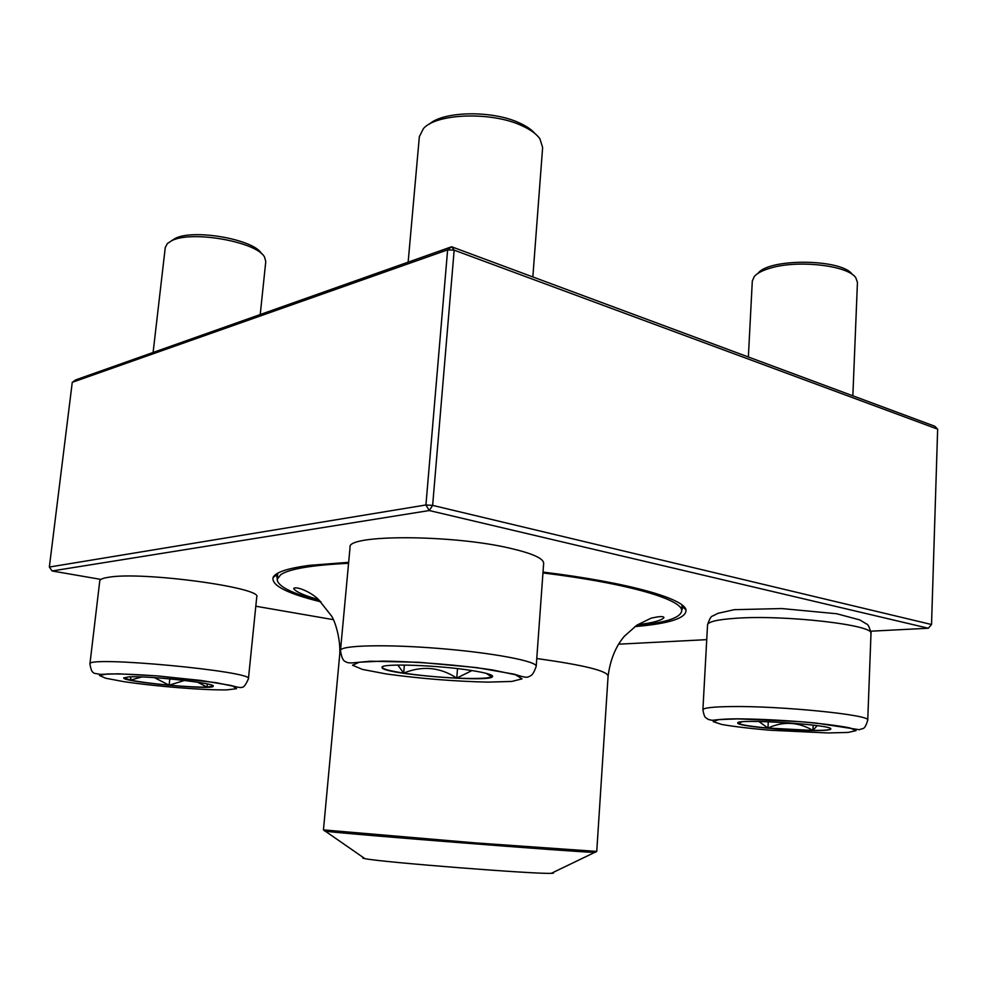 <?xml version="1.0" encoding="UTF-8"?>
<svg xmlns="http://www.w3.org/2000/svg" width="987" height="987" viewBox="0 0 987 987"><rect width="100%" height="100%" fill="white"/><g stroke="black" fill="none" stroke-linecap="round" stroke-linejoin="round"><path stroke-width="1.48" d="M937.65 429.148L454.168 250.155L432.639 505.381L931.531 624.512L937.65 429.148L934.738 426.224L451.602 246.762L447.629 249.859L72.261 382.327L49.35 567.044L425.928 504.974L447.629 249.859L454.168 250.155L451.602 246.762L75.74 379.872L72.261 382.327M320.985 601.885C287.439 593.619 271.462 585.525 273.041 577.592C275.114 572.46 287.081 568.401 308.943 565.403L348.658 562.319M543.01 572.09C628.596 582.515 684.731 598.727 686.014 610.102C686.335 618.17 669.285 623.673 634.863 626.597M870.83 631.199L928.348 628.238L429.259 510.538L52.101 570.967L100.094 579.27M255.806 606.228L333.458 619.676M618.442 644.19L706.729 639.65M277.717 573.2L276.644 575.754L277.261 578.542M681.696 610.373L682.745 607.708L682.079 605.019M928.348 628.238L931.531 624.512M432.639 505.381L425.928 504.974L429.259 510.538L432.639 505.381M49.35 567.044L52.101 570.967M129.05 676.86C148.568 675.651 216.363 683.226 213.229 686.162C214.648 690.481 121.87 681.955 123.72 677.896L129.05 676.86M260.235 314.532L265.774 261.58L264.602 257.225C257.644 242.074 191.922 230.082 171.837 240.655L167.395 243.518L165.273 247.453L153.108 352.47M171.146 240.988L175.192 238.422C193.871 228.577 254.695 239.607 261.592 253.77M207.369 683.979L206.999 687.051L213.217 686.076M184.52 680.45L169.122 685.188C185.482 686.631 198.116 687.26 206.999 687.051L197.585 682.214M141.881 676.959L130.531 680.105C139.858 681.968 152.726 683.658 169.122 685.188L154.391 677.625M123.745 677.81L130.531 680.105L130.642 676.811M130.531 680.105L130.913 676.798M169.122 685.188L169.813 678.883M206.999 687.051L207.332 683.966M812.918 730.602C784.542 730.602 736.327 725.79 737.745 723.039C734.883 718.413 833.546 724.668 830.807 728.998C830.338 730.109 824.379 730.639 812.918 730.602M852.854 395.812L857.444 282.381L855.778 277.717C848.141 265.54 798.582 259.729 771.131 267.896C762.926 270.191 757.337 273.029 754.352 276.434L752.304 280.999L748.368 356.998M758.09 273.288C769.181 257.903 842.96 258.828 852.46 274.694M737.758 722.953L738.56 723.57L739.485 722.213M817.174 725.642L812.93 730.429C824.034 730.466 829.993 729.961 830.795 728.912M741.805 721.879L738.56 723.57C742.384 725.087 752.193 726.592 767.972 728.085L812.93 730.429C798.249 721.867 783.259 721.078 767.972 728.085L758.855 721.472M767.972 728.085L768.268 721.719M812.93 730.429L813.152 725.124M472.859 670.716C485.838 672.838 492.414 674.713 492.575 676.329C493.919 683.164 379.724 673.948 382.08 667.397C379.946 663.079 439.437 665.127 472.859 670.716M532.844 276.94L542.628 147.482L539.938 138.834C536.546 134.022 530.574 129.667 522.012 125.768C491.982 111.42 436.501 113.246 423.448 128.557L419.352 136.625L408.149 262.147M429.197 124.226C443.434 111.013 492.624 110.174 519.507 122.98C526.478 126.139 531.635 129.667 534.991 133.566M382.105 667.298L382.105 667.335C382.968 669.075 390.161 671 403.671 673.097C420.055 675.527 437.759 677.193 456.759 678.106C440.042 667.15 422.35 665.485 403.671 673.097L397.823 665.053M490.502 674.701L491.637 676.971L492.575 676.218M471.946 670.568L456.759 678.106C475.426 678.871 487.06 678.501 491.637 676.971L486.196 673.344M456.759 678.106L457.524 668.618M403.671 673.097L404.362 665.041M319.8 600.725C291.807 593.471 277.606 586.352 277.174 579.357L280.764 574.619C289.425 568.87 312.028 565.095 348.571 563.306M542.949 572.929C629.262 583.514 683.942 600.022 681.647 611.187C680.142 618.022 664.991 622.846 636.208 625.635M363.685 857.777C362.093 857.913 362.5 858.197 364.906 858.641L365.461 858.739C382.203 862.243 536.805 874.359 551.314 873.322C553.756 873.248 554.213 873.026 552.658 872.644M226.961 689.876L236.547 688.679L232.92 686.138L216.116 682.683L157.328 675.922C136.083 674.405 119.39 673.751 107.25 673.961L99.465 675.453L105.535 678.192L123.597 681.61C156.02 686.446 204.223 690.308 226.961 689.876M108.743 577.247C102.969 578.111 99.983 579.32 99.773 580.887L89.916 663.98C86.153 655.504 255.423 671.518 248.416 678.809L256.743 597.024C263.48 587.808 142.745 571.214 108.743 577.247M737.61 718.869L718.659 719.634L713.231 721.645L721.657 724.446C733.612 726.531 749.565 728.443 769.539 730.207L827.97 732.959L848.055 732.44L856.062 730.639L849.733 727.851C838.185 725.642 821.542 723.57 799.815 721.633L737.61 718.869M707.543 624.894C709.369 619.071 711.121 616.098 712.774 615.95L717.956 613.322L734.328 609.67L781.84 608.56L836.742 613.754L859.763 619.91L866.426 623.92C868.116 624.228 869.646 627.448 870.99 633.555C875.346 625.042 784.221 614.58 735.377 618.306C717.29 619.577 708.012 621.773 707.543 624.894L702.892 709.838C703.299 707.901 712.602 706.815 730.812 706.569C779.952 705.717 872.014 715.007 867.733 720.189C864.415 730.972 862.983 727.703 859.48 729.726L815.867 723.039C787.626 720.448 761.458 719.042 737.363 718.82C719.609 718.906 710.43 720.621 712.108 720.337L708 719.363C706.087 717.179 704.656 719.523 702.892 709.838M386.312 673.961C420.141 678.6 454.008 681.326 487.899 682.128L511.871 681.437L522.049 678.859L515.559 674.787L492.649 669.976C459.954 665.041 415.416 661.45 382.462 661.105L359.28 662.215L352.495 665.226L362.476 669.42L386.312 673.961M510.76 548.402C452.577 534.411 346.104 534.349 350.052 547.353L340.49 650.507C340.108 645.313 385.436 644.067 439.301 648.471C493.155 652.814 537.422 661.302 536.2 666.361L543.652 563.306C543.64 558.519 532.672 553.547 510.76 548.402M536.768 658.551C583.465 665.004 607.239 670.827 608.091 676.046C610.299 659.55 615.777 646.226 624.512 636.084L636.936 625.141L650.951 618.232C659.316 616.27 663.646 616.061 663.943 617.628C661.709 620.49 652.925 622.859 637.577 624.709M318.591 599.602C303.749 595.383 295.434 591.669 293.67 588.486C296.1 585.859 311.004 591.916 318.641 599.652L331.669 616.196C335.21 621.539 340.897 639.724 339.688 654.924L340.577 653.567M339.688 654.924L323.452 829.894L475.931 842.935L596.753 851.411L608.091 676.046M595.692 852.188L593.631 852.336C577.099 852.176 347.325 834.126 327.104 831.387L324.378 830.832M682.819 606.586L682.868 605.673M276.755 574.631L276.841 573.718M276.977 574.446L273.041 577.592M682.622 606.363L686.014 610.102M89.916 663.98C91.495 672.579 92.457 671.715 94.123 673.27L100.403 674.38L118.119 673.8L157.476 675.91L201.188 680.475L230.613 685.397C237.768 687.396 241.531 688.013 241.864 687.223C243.505 687.828 245.689 685.027 248.416 678.809M870.99 633.555L867.733 720.189M340.49 650.507C341.49 657.391 343.217 661.13 345.684 661.709C346.943 662.746 349.497 663.116 353.334 662.808L370.187 661.216L419.08 662.277L476.437 667.57L514.387 674.207C521.975 676.761 526.49 677.711 527.934 677.045C531.129 675.552 532.832 675.898 536.2 666.361M383.042 666.546L382.105 667.335M491.773 675.33L492.562 676.255M681.647 611.187L682.005 604.969M277.174 579.357L277.803 573.151M551.314 873.322L596.753 851.411M364.906 858.641L323.452 829.894"/></g></svg>
